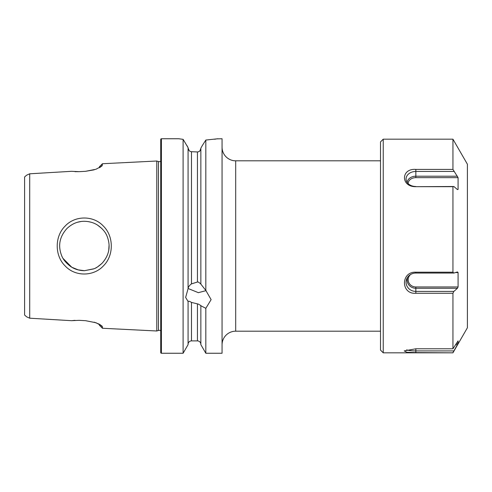 <?xml version="1.0" encoding="UTF-8"?>
<svg xmlns="http://www.w3.org/2000/svg" width="492" height="492" viewBox="0 0 492 492"><rect width="100%" height="100%" fill="white"/><g stroke="black" fill="none" stroke-linecap="round" stroke-linejoin="round"><path stroke-width="0.74" d="M77.865 269.813L84.403 270.705L93.597 268.927M95.577 268.029L97.219 267.119M97.502 266.947L101.887 263.448M108.738 250.237L109.083 245.004M101.918 228.577L97.514 225.065M91.315 222.286L88.197 221.591M103.541 265.735C93.843 276.504 75.301 276.922 65.202 265.981C54.606 255.766 54.557 236.498 65.055 226.172C75.067 215.244 93.56 215.355 103.388 226.105C113.849 236.222 113.96 255.502 103.541 265.735M84.403 270.705L93.984 268.773C95.952 268.177 98.615 266.375 101.967 263.374C109.199 255.36 110.934 246.363 107.158 236.381C105.583 232.206 102.33 228.405 97.379 224.979C93.695 222.661 89.366 221.431 84.403 221.295C77.896 221.259 72.066 223.675 66.906 228.559C59.6 236.658 57.822 245.625 61.58 255.459C63.025 259.45 66.186 263.232 71.063 266.793C74.932 269.302 79.378 270.606 84.403 270.705M160.73 330.759A2.724 2.724 0 0 0 158.449 330.458L158.449 161.542A2.724 2.724 0 0 0 160.73 161.241M222.064 344.818A13.628 13.628 0 0 1 235.693 331.184L380.507 331.184M222.064 147.182A13.628 13.628 0 0 0 235.693 160.816L235.693 331.184M217.193 138.861L222.064 138.75L222.064 353.25L205.822 353.25L200.853 344.64L200.853 305.575L198.381 304.118L191.48 302.414C189.525 301.233 188.387 300.92 188.073 301.485L185.644 297.42L188.073 288.699L188.073 147.643L183.104 139.341L178.83 138.75L161.407 138.75A0.683 0.683 0 0 0 160.73 139.433L160.73 352.567A0.683 0.683 0 0 0 161.407 353.25L161.407 138.75M188.073 288.533C188.387 286.836 189.518 285.286 191.48 283.878L197.446 282.021L198.381 282.057L200.853 283.933M188.073 288.49L198.381 292.666L206.105 290.618M186.948 145.564L188.073 147.643M191.48 283.878L191.48 151.708L197.446 151.954L191.48 151.708C189.525 151.487 188.387 150.245 188.073 147.981L189.168 150.601M198.768 151.69L199.863 150.933L200.853 148.492C200.662 150.589 199.524 151.739 197.446 151.954L198.731 151.702M200.853 148.154L202.31 145.564L200.853 148.154L200.853 284.099L205.822 290.428L205.822 140.054L202.31 145.564M80.94 221.541L78.105 222.113M78.462 269.979L71.777 267.236L63.074 258.466M99.396 167.772L99.396 166.788L102.441 163.738L156.776 161.013L156.776 330.987L102.441 328.262L102.441 326.897L100.165 324.659M188.073 301.657L188.073 344.64L183.104 353.25L161.407 353.25M183.104 353.25L183.104 139.341L181.302 139.107M217.931 138.75L205.822 140.054M205.822 290.428L211.117 299.628L205.822 308.324L200.853 305.741M205.822 353.25L205.822 308.324M102.441 163.738L101.905 166.081L95.922 169.266L85.608 171.308L79.089 171.671L71.604 171.308L29.711 173.799L26.599 175.201L24.6 176.96L24.6 315.04L26.599 316.799L29.711 318.201L29.711 173.799M29.711 318.201L71.604 320.692L79.089 320.329L85.608 320.692L95.958 322.74L101.887 325.925L102.441 326.897M158.449 161.542L156.776 161.013M158.449 330.458L156.776 330.987M200.853 344.308A3.407 3.407 0 0 0 197.446 340.901L191.48 340.901L191.48 302.414M188.073 344.308A3.407 3.407 0 0 1 191.48 340.901M102.441 328.262L99.396 325.212L99.396 324.228L94.243 322.186M75.012 320.329L71.611 320.692M75.012 171.671L79.089 171.671M85.608 171.308L94.243 169.814M214.481 139.236L216.019 139.033M179.057 138.787L179.949 138.916M102.441 165.103L100.159 167.348M380.507 350.101L380.507 141.899L383.237 139.174L383.237 352.826L380.507 350.101M415.845 352.598L406.884 352.272L404.215 350.913L415.845 348.785L415.845 352.598L452.941 352.826L467.4 327.777L467.4 164.223L452.941 139.174L383.237 139.174M452.941 272.199L453.858 273.054L415.845 273.054L415.845 272.199L452.941 272.199L452.941 186.677L453.858 186.493L415.845 186.677C400.728 187.065 400.666 168.239 415.845 169.408L452.941 169.408L452.941 139.174M452.941 169.408L458.077 177.649L458.077 189.451L457.443 189.586L453.858 186.493M453.858 273.054L457.443 271.953L458.077 272.556L458.077 286.965L457.443 288.275L453.858 291.412L452.941 293.275L452.941 348.785L458.077 340.907L458.077 343.508L452.941 352.598M415.845 348.785L452.941 348.785M415.845 272.199C400.728 271.449 400.666 294.431 415.845 293.275L452.941 293.275M415.845 186.677L452.941 186.677M455.481 272.556L458.077 272.556M410.642 274.462A7.675 7.202 180 0 0 408.698 282.377A7.675 7.202 180 0 0 415.845 286.965L458.077 286.965M415.845 273.054A9.778 9.176 180 0 0 407.259 277.845A9.778 9.176 180 0 0 415.845 291.412L453.858 291.412M407.794 277.027A8.696 8.161 180 0 0 415.845 288.275L457.443 288.275M456.361 343.508L458.077 343.508M455.635 344.689L457.443 344.689M406.681 349.837A9.778 1.661 0 0 0 415.845 350.919L453.858 350.919M408.169 183.633A7.675 5.898 180 0 1 415.845 177.649L458.077 177.649M457.289 189.451L458.077 189.451M415.845 186.493A9.778 7.515 180 0 1 406.287 180.564A9.778 7.515 180 0 1 415.845 171.456L453.858 171.456M407.167 182.44A8.696 6.685 180 0 1 415.845 176.21L457.443 176.21M197.446 340.901L197.446 304.019M197.446 282.021L197.446 151.954M415.845 286.965L415.845 293.275M415.845 177.649L415.845 169.408M235.693 160.816L380.507 160.816M452.941 352.826L383.237 352.826"/></g></svg>
